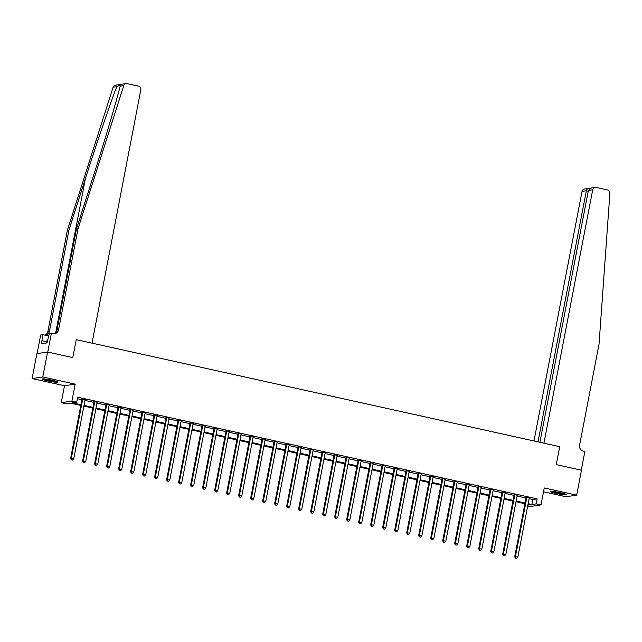 <?xml version="1.0" encoding="UTF-8"?>
<svg xmlns="http://www.w3.org/2000/svg" width="642" height="642" viewBox="0 0 642 642"><rect width="100%" height="100%" fill="white"/><g stroke="black" fill="none" stroke-linecap="round" stroke-linejoin="round"><path stroke-width="0.96" d="M47.909 380.923A7.961 0.786 -169.1 0 0 57.981 382.086A7.961 0.786 -169.1 0 0 52.411 380.249A7.961 0.786 -169.1 0 0 42.34 379.077A7.961 0.786 -169.1 0 0 47.909 380.923M556.357 493.465A7.961 0.786 -169.1 0 0 566.421 494.629A7.961 0.786 -169.1 0 0 560.851 492.791A7.961 0.786 -169.1 0 0 550.788 491.62A7.961 0.786 -169.1 0 0 556.357 493.465M80.812 405.423L70.371 403.112L66.046 403.762L61.239 402.695L71.912 401.098L76.719 402.165L72.386 402.807L80.956 404.709M64.505 385.738L75.178 384.141L42.773 376.966L47.572 352.025L36.899 353.63L32.1 378.563L64.505 385.738L61.239 402.695M543.525 491.764L565.987 496.739L576.66 495.142L544.255 487.968L540.989 504.925L530.316 506.522L527.7 505.944M42.773 376.966L32.1 378.563M539.906 442.282L588.401 190.441L591.394 187.962L595.142 187.4A3.066 2.937 81.5 0 1 596.169 187.44L607.549 189.96A3.066 2.937 81.5 0 1 609.9 193.218L599.042 344.088L579.598 445.091A5.104 4.895 81.5 0 0 583.434 451.141L584.878 451.454L581.275 470.161L556.261 464.623L581.467 470.201L576.66 495.142M529.096 498.698L532.82 499.524L537.145 498.874L77.674 397.173L76.719 402.165M77.377 398.714L81.911 399.717M84.985 400.399L93.917 402.373M96.99 403.056L105.922 405.03M108.988 405.712L117.919 407.686M120.993 408.368L129.925 410.342M132.998 411.024L141.93 412.999M145.004 413.681L153.928 415.655M157.001 416.337L165.933 418.319M169.006 418.993L177.938 420.975M181.012 421.65L189.936 423.632M193.009 424.306L201.941 426.288M205.015 426.962L213.947 428.944M217.02 429.626L225.952 431.601M229.017 432.283L237.949 434.257M241.023 434.939L249.955 436.913M253.028 437.595L261.96 439.569M265.026 440.252L273.957 442.226M277.031 442.908L285.963 444.882M289.036 445.564L297.968 447.538M301.042 448.22L309.966 450.194M313.039 450.877L321.971 452.851M325.045 453.533L333.976 455.507M337.05 456.189L345.974 458.163M349.047 458.845L357.979 460.828M361.053 461.502L369.985 463.484M373.058 464.158L381.99 466.14M385.056 466.814L393.987 468.796M397.061 469.471L405.993 471.453M409.066 472.135L417.998 474.109M421.064 474.791L429.996 476.765M433.069 477.447L442.001 479.422M445.075 480.104L454.006 482.078M457.08 482.76L466.004 484.734M469.077 485.416L478.009 487.39M481.083 488.072L490.015 490.047M493.088 490.729L502.02 492.703M505.085 493.385L514.017 495.359M517.091 496.041L526.023 498.015M529.273 497.911L526.055 497.197M517.275 495.255L514.057 494.541M505.27 492.599L502.052 491.884M493.265 489.942L490.047 489.228M481.267 487.286L478.041 486.572M469.262 484.622L466.044 483.916M457.256 481.965L454.038 481.259M445.259 479.309L442.033 478.603M433.254 476.653L430.036 475.947M421.248 473.997L418.03 473.282M409.243 471.34L406.025 470.626M397.246 468.684L394.027 467.97M385.24 466.028L382.022 465.314M373.235 463.372L370.017 462.657M361.237 460.715L358.019 460.001M349.232 458.059L346.014 457.345M337.227 455.403L334.009 454.688M325.229 452.746L322.003 452.032M313.224 450.09L310.006 449.376M301.218 447.434L298 446.72M289.221 444.778L285.995 444.063M277.216 442.113L273.998 441.407M265.21 439.457L261.992 438.751M253.205 436.801L249.987 436.095M241.207 434.144L237.989 433.43M229.202 431.488L225.984 430.774M217.197 428.832L213.979 428.118M205.199 426.176L201.981 425.461M193.194 423.519L189.976 422.805M181.188 420.863L177.97 420.149M169.191 418.207L165.965 417.493M157.186 415.551L153.968 414.836M145.18 412.894L141.962 412.18M133.183 410.238L129.957 409.524M121.177 407.582L117.959 406.868M109.172 404.925L105.954 404.211M97.167 402.261L93.949 401.555M85.169 399.605L81.951 398.899M47.572 352.025L72.779 357.61L76.237 339.65L559.72 446.672L543.918 443.173L592.71 189.791L588.401 190.441M75.178 384.141L71.912 401.098M537.145 498.874L536.19 503.866L540.989 504.925M556.261 464.623L559.72 446.672L556.261 464.623M527.86 505.11L529.843 504.813L527.997 504.403M524.923 503.729L515.991 501.747M512.918 501.065L503.986 499.091M500.921 498.409L491.989 496.435M488.915 495.752L479.983 493.778M476.91 493.096L467.978 491.122M464.904 490.44L455.981 488.466M452.907 487.784L443.975 485.809M440.902 485.127L431.97 483.153M428.896 482.471L419.972 480.497M416.899 479.815L407.967 477.841M404.893 477.158L395.962 475.184M392.888 474.502L383.956 472.528M380.891 471.846L371.959 469.864M368.885 469.19L359.953 467.207M356.88 466.533L347.948 464.551M344.882 463.877L335.951 461.895M332.877 461.221L323.945 459.239M320.872 458.557L311.94 456.582M308.866 455.9L299.942 453.926M296.869 453.244L287.937 451.27M284.863 450.588L275.932 448.614M272.858 447.931L263.934 445.957M260.861 445.275L251.929 443.301M248.855 442.619L239.923 440.645M236.85 439.963L227.918 437.988M224.852 437.306L215.921 435.332M212.847 434.65L203.915 432.676M200.842 431.994L191.91 430.012M188.844 429.337L179.912 427.355M176.839 426.681L167.907 424.699M164.834 424.025L155.902 422.043M152.828 421.369L143.904 419.387M140.831 418.704L131.899 416.73M128.825 416.048L119.894 414.074M116.82 413.392L107.896 411.418M104.823 410.736L95.891 408.761M92.817 408.079L83.885 406.105M528.133 503.689L531.865 504.516L536.19 503.866M84.022 405.383L92.954 407.365M96.027 408.039L104.959 410.021M108.033 410.695L116.964 412.678M120.03 413.36L128.962 415.334M132.035 416.016L140.967 417.99M144.041 418.672L152.973 420.646M156.046 421.329L164.97 423.303M168.043 423.985L176.975 425.959M180.049 426.641L188.981 428.615M192.054 429.297L200.978 431.272M204.052 431.954L212.983 433.928M216.057 434.61L224.989 436.584M228.062 437.266L236.994 439.24M240.06 439.922L248.992 441.897M252.065 442.579L260.997 444.561M264.071 445.235L273.002 447.217M276.068 447.891L285 449.873M288.073 450.548L297.005 452.53M300.079 453.204L309.011 455.186M312.084 455.868L321.008 457.842M324.082 458.524L333.013 460.499M336.087 461.181L345.019 463.155M348.092 463.837L357.016 465.811M360.09 466.493L369.022 468.467M372.095 469.15L381.027 471.124M384.101 471.806L393.032 473.78M396.098 474.462L405.03 476.436M408.103 477.118L417.035 479.092M420.109 479.775L429.041 481.749M432.106 482.431L441.038 484.413M444.112 485.087L453.043 487.069M456.117 487.743L465.049 489.726M468.122 490.4L477.046 492.382M480.12 493.056L489.052 495.038M492.125 495.72L501.057 497.694M504.131 498.377L513.062 500.351M516.128 501.033L525.06 503.007M532.82 499.524L531.865 504.516M526.801 497.614L526.079 497.719L514.707 556.774L515.43 556.67L526.801 497.614A1.019 0.979 81.5 0 0 526.801 497.229L526.777 497.093M515.678 558.155L516.641 558.371L515.678 558.155L515.43 556.67L517.829 557.2L529.201 498.144A1.019 0.979 81.5 0 1 529.345 497.791L529.417 497.67M526.079 497.719A1.019 0.979 81.5 0 0 526.079 497.333L526.007 496.916M514.707 556.774L515.398 558.203M516.641 558.371L517.829 557.2M537.996 441.857L586.355 190.746L582.045 191.396A3.066 2.937 -98.5 0 1 584.469 189.005L588.947 188.523C587.695 188.25 586.828 188.989 586.355 190.746L588.265 191.172M533.983 440.974L582.045 191.396M595.142 187.4A3.066 2.937 81.5 0 0 592.71 189.791M78.019 228.761L58.566 329.763A5.104 4.895 -98.5 0 1 52.804 333.688L51.368 333.367L47.765 352.073L72.779 357.61L76.237 339.65L92.031 343.149L140.823 89.768A3.066 2.937 81.5 0 0 138.52 86.14L127.148 83.621A3.066 2.937 81.5 0 0 123.778 85.619L78.019 228.761L76.438 228.993L92.929 177.409C104.574 141.144 116.467 101.235 120.142 86.164L120.688 84.648L116.748 86.67C110.673 102.102 96.966 142.283 85.418 178.532L68.927 230.125L49.474 331.12A5.104 4.895 -98.5 0 1 45.036 335.148M68.927 230.125L67.346 230.358L47.901 331.36A5.104 4.895 -98.5 0 1 44.804 335.1M53.727 333.8A5.104 4.895 -98.5 0 0 56.994 329.996L76.438 228.993M116.748 86.67L113.112 87.216L67.346 230.358M51.368 333.367L49.273 333.68L47.059 342.876L41.489 343.711L42.789 334.651L40.695 334.963L37.108 353.598M48.832 335.991L42.789 334.651M113.112 87.216A3.066 2.937 -98.5 0 1 115.448 85.185L126.113 83.588M46.826 341.769L42.067 340.717M514.796 494.958L514.073 495.062L502.702 554.118L503.424 554.014L514.796 494.958A1.019 0.979 81.5 0 0 514.796 494.573L514.772 494.428M503.681 555.499L504.636 555.715L503.681 555.499L503.424 554.014L505.824 554.544L517.195 495.488A1.019 0.979 81.5 0 1 517.34 495.134L517.412 495.014M514.073 495.062A1.019 0.979 81.5 0 0 514.082 494.677L514.001 494.26M502.702 554.118L503.392 555.547M504.636 555.715L505.824 554.544M502.79 492.302L502.076 492.406L490.705 551.462L491.419 551.358L502.79 492.302A1.019 0.979 81.5 0 0 502.798 491.916L502.774 491.772M491.676 552.842L492.639 553.059L491.676 552.842L491.419 551.358L493.826 551.887L505.198 492.831A1.019 0.979 81.5 0 1 505.334 492.478L505.406 492.358M502.076 492.406A1.019 0.979 81.5 0 0 502.076 492.021L502.004 491.603M490.705 551.462L491.387 552.89M492.639 553.059L493.826 551.887M490.793 489.645L490.071 489.75L478.699 548.806L479.422 548.701L490.793 489.645A1.019 0.979 81.5 0 0 490.793 489.252L490.769 489.116M479.67 550.186L480.633 550.403L479.67 550.186L479.422 548.701L481.821 549.231L493.192 490.175A1.019 0.979 81.5 0 1 493.337 489.822L493.409 489.702M490.071 489.75A1.019 0.979 81.5 0 0 490.071 489.364L489.998 488.947M478.699 548.806L479.381 550.234M480.633 550.403L481.821 549.231M478.788 486.989L478.065 487.093L466.694 546.149L467.416 546.045L478.788 486.989A1.019 0.979 81.5 0 0 478.788 486.596L478.763 486.459M467.673 547.53L468.628 547.746L467.673 547.53L467.416 546.045L469.816 546.575L481.187 487.519A1.019 0.979 81.5 0 1 481.331 487.158L481.404 487.045M478.065 487.093A1.019 0.979 81.5 0 0 478.073 486.708L477.993 486.291M466.694 546.149L467.384 547.57M468.628 547.746L469.816 546.575M564.711 493.794A6.893 0.682 10.9 0 1 553.829 491.86A6.893 0.682 10.9 0 1 552.682 491.475M556.237 491.908A6.38 0.626 -169.1 0 0 561.252 492.879M552.016 491.435A7.913 0.778 -169.1 0 0 553.099 491.796A7.913 0.778 -169.1 0 0 565.345 494.003M56.271 381.252A6.893 0.682 10.9 0 1 51.866 380.754A6.893 0.682 10.9 0 1 44.234 378.932M47.789 379.366A6.38 0.626 -169.1 0 0 51.85 380.184A6.38 0.626 -169.1 0 0 52.813 380.337M43.576 378.892A7.913 0.778 -169.1 0 0 52.098 380.899A7.913 0.778 -169.1 0 0 56.897 381.46M47.885 339.851L47.203 339.787L46.601 342.948M466.782 484.333L466.068 484.437L454.688 543.493L455.411 543.389L466.782 484.333A1.019 0.979 81.5 0 0 466.79 483.94L466.766 483.803M455.668 544.873L456.631 545.082L455.668 544.873L455.411 543.389L457.81 543.918L469.19 484.862A1.019 0.979 81.5 0 1 469.326 484.501L469.398 484.389M466.068 484.437A1.019 0.979 81.5 0 0 466.068 484.052L465.996 483.635M454.688 543.493L455.379 544.914M456.631 545.082L457.81 543.918M454.785 481.677L454.063 481.781L442.691 540.837L443.413 540.724L454.785 481.677A1.019 0.979 81.5 0 0 454.785 481.283L454.761 481.147M443.662 542.217L444.625 542.426L443.662 542.217L443.413 540.724L445.813 541.262L457.184 482.206A1.019 0.979 81.5 0 1 457.321 481.845L457.401 481.733M454.063 481.781A1.019 0.979 81.5 0 0 454.063 481.396L453.99 480.978M442.691 540.837L443.373 542.257M444.625 542.426L445.813 541.262M442.779 479.02L442.057 479.125L430.686 538.181L431.408 538.068L442.779 479.02A1.019 0.979 81.5 0 0 442.779 478.627L442.755 478.491M431.665 539.561L432.62 539.77L431.665 539.561L431.408 538.068L433.807 538.606L445.179 479.55A1.019 0.979 81.5 0 1 445.323 479.189L445.396 479.076M442.057 479.125A1.019 0.979 81.5 0 0 442.057 478.739L441.985 478.322M430.686 538.181L431.376 539.601M432.62 539.77L433.807 538.606M430.774 476.356L430.052 476.468L418.68 535.524L419.403 535.412L430.774 476.356A1.019 0.979 81.5 0 0 430.782 475.971L430.758 475.834M419.659 536.905L420.622 537.113L419.659 536.905L419.403 535.412L421.802 535.95L433.173 476.894A1.019 0.979 81.5 0 1 433.318 476.533L433.39 476.42M430.052 476.468A1.019 0.979 81.5 0 0 430.06 476.083L429.979 475.666M418.68 535.524L419.37 536.945M420.622 537.113L421.802 535.95M418.777 473.7L418.054 473.812L406.683 532.868L407.405 532.756L418.777 473.7A1.019 0.979 81.5 0 0 418.777 473.314L418.753 473.178M407.654 534.248L408.617 534.457L407.654 534.248L407.405 532.756L409.805 533.285L421.176 474.237A1.019 0.979 81.5 0 1 421.312 473.876L421.385 473.764M418.054 473.812A1.019 0.979 81.5 0 0 418.054 473.427L417.982 473.01M406.683 532.868L407.365 534.288M408.617 534.457L409.805 533.285M406.771 471.043L406.049 471.156L394.678 530.212L395.4 530.099L406.771 471.043A1.019 0.979 81.5 0 0 406.771 470.658L406.747 470.522M395.657 531.592L396.612 531.801L395.657 531.592L395.4 530.099L397.799 530.629L409.171 471.581A1.019 0.979 81.5 0 1 409.315 471.22L409.387 471.108M406.049 471.156A1.019 0.979 81.5 0 0 406.049 470.763L405.977 470.353M394.678 530.212L395.368 531.632M396.612 531.801L397.799 530.629M394.766 468.387L394.044 468.499L382.672 527.555L383.394 527.443L394.766 468.387A1.019 0.979 81.5 0 0 394.774 468.002L394.742 467.866M383.651 528.936L384.606 529.144L383.651 528.936L383.394 527.443L385.794 527.973L397.165 468.917A1.019 0.979 81.5 0 1 397.31 468.564L397.382 468.451M394.044 468.499A1.019 0.979 81.5 0 0 394.052 468.106L393.971 467.697M382.672 527.555L383.362 528.976M384.606 529.144L385.794 527.973M382.768 465.731L382.046 465.843L370.675 524.899L371.389 524.787L382.768 465.731A1.019 0.979 81.5 0 0 382.768 465.346L382.744 465.209M371.646 526.279L372.609 526.488L371.646 526.279L371.389 524.787L373.796 525.317L385.168 466.261A1.019 0.979 81.5 0 1 385.304 465.907L385.377 465.795M382.046 465.843A1.019 0.979 81.5 0 0 382.046 465.45L381.974 465.041M370.675 524.899L371.357 526.32M372.609 526.488L373.796 525.317M370.763 463.075L370.041 463.187L358.669 522.235L359.392 522.131L370.763 463.075A1.019 0.979 81.5 0 0 370.763 462.689L370.739 462.553M359.64 523.615L360.603 523.832L359.64 523.615L359.392 522.131L361.791 522.66L373.163 463.604A1.019 0.979 81.5 0 1 373.307 463.251L373.379 463.131M370.041 463.187A1.019 0.979 81.5 0 0 370.041 462.794L369.969 462.376M358.669 522.235L359.351 523.663M360.603 523.832L361.791 522.66M358.758 460.418L358.035 460.531L346.664 519.579L347.386 519.474L358.758 460.418A1.019 0.979 81.5 0 0 358.758 460.033L358.734 459.897M347.643 520.959L348.598 521.176L347.643 520.959L347.386 519.474L349.786 520.004L361.157 460.948A1.019 0.979 81.5 0 1 361.302 460.595L361.374 460.474M358.035 460.531A1.019 0.979 81.5 0 0 358.043 460.137L357.963 459.72M346.664 519.579L347.354 521.007M348.598 521.176L349.786 520.004M346.752 457.762L346.038 457.866L334.667 516.922L335.381 516.818L346.752 457.762A1.019 0.979 81.5 0 0 346.76 457.377L346.736 457.24M335.638 518.303L336.601 518.519L335.638 518.303L335.381 516.818L337.788 517.348L349.16 458.292A1.019 0.979 81.5 0 1 349.296 457.939L349.368 457.818M346.038 457.866A1.019 0.979 81.5 0 0 346.038 457.481L345.966 457.064M334.667 516.922L335.349 518.351M336.601 518.519L337.788 517.348M334.755 455.106L334.033 455.21L322.661 514.266L323.383 514.162L334.755 455.106A1.019 0.979 81.5 0 0 334.755 454.721L334.731 454.584M323.632 515.646L324.595 515.863L323.632 515.646L323.383 514.162L325.783 514.691L337.154 455.635A1.019 0.979 81.5 0 1 337.299 455.282L337.371 455.162M334.033 455.21A1.019 0.979 81.5 0 0 334.033 454.825L333.96 454.408M322.661 514.266L323.343 515.695M324.595 515.863L325.783 514.691M322.749 452.449L322.027 452.554L310.656 511.61L311.378 511.505L322.749 452.449A1.019 0.979 81.5 0 0 322.749 452.064L322.725 451.92M311.635 512.99L312.59 513.207L311.635 512.99L311.378 511.505L313.777 512.035L325.149 452.979A1.019 0.979 81.5 0 1 325.293 452.626L325.366 452.506M322.027 452.554A1.019 0.979 81.5 0 0 322.035 452.169L321.955 451.751M310.656 511.61L311.346 513.038M312.59 513.207L313.777 512.035M310.744 449.793L310.03 449.898L298.65 508.954L299.373 508.849L310.744 449.793A1.019 0.979 81.5 0 0 310.752 449.4L310.728 449.264M299.629 510.334L300.592 510.551L299.629 510.334L299.373 508.849L301.772 509.379L313.152 450.323A1.019 0.979 81.5 0 1 313.288 449.97L313.36 449.849M310.03 449.898A1.019 0.979 81.5 0 0 310.03 449.512L309.958 449.095M298.65 508.954L299.341 510.382M300.592 510.551L301.772 509.379M298.747 447.137L298.024 447.241L286.653 506.297L287.375 506.193L298.747 447.137A1.019 0.979 81.5 0 0 298.747 446.744L298.723 446.607M287.624 507.678L288.587 507.894L287.624 507.678L287.375 506.193L289.775 506.723L301.146 447.667A1.019 0.979 81.5 0 1 301.283 447.305L301.363 447.193M298.024 447.241A1.019 0.979 81.5 0 0 298.024 446.856L297.952 446.439M286.653 506.297L287.335 507.718M288.587 507.894L289.775 506.723M286.741 444.481L286.019 444.585L274.648 503.641L275.37 503.537L286.741 444.481A1.019 0.979 81.5 0 0 286.741 444.087L286.717 443.951M275.627 505.021L276.582 505.238L275.627 505.021L275.37 503.537L277.769 504.066L289.141 445.01A1.019 0.979 81.5 0 1 289.285 444.649L289.357 444.537M286.019 444.585A1.019 0.979 81.5 0 0 286.019 444.2L285.947 443.782M274.648 503.641L275.338 505.061M276.582 505.238L277.769 504.066M274.736 441.824L274.014 441.929L262.642 500.985L263.364 500.872L274.736 441.824A1.019 0.979 81.5 0 0 274.744 441.431L274.72 441.295M263.621 502.365L264.584 502.574L263.621 502.365L263.364 500.872L265.764 501.41L277.135 442.354A1.019 0.979 81.5 0 1 277.28 441.993L277.352 441.881M274.014 441.929A1.019 0.979 81.5 0 0 274.022 441.544L273.941 441.126M262.642 500.985L263.332 502.405M264.584 502.574L265.764 501.41M262.738 439.168L262.016 439.272L250.645 498.328L251.367 498.216L262.738 439.168A1.019 0.979 81.5 0 0 262.738 438.775L262.714 438.638M251.616 499.709L252.579 499.917L251.616 499.709L251.367 498.216L253.767 498.754L265.138 439.698A1.019 0.979 81.5 0 1 265.274 439.337L265.347 439.224M262.016 439.272A1.019 0.979 81.5 0 0 262.016 438.887L261.944 438.47M250.645 498.328L251.327 499.749M252.579 499.917L253.767 498.754M250.733 436.504L250.011 436.616L238.639 495.672L239.362 495.56L250.733 436.504A1.019 0.979 81.5 0 0 250.733 436.119L250.709 435.982M239.61 497.052L240.573 497.261L239.61 497.052L239.362 495.56L241.761 496.097L253.133 437.041A1.019 0.979 81.5 0 1 253.277 436.68L253.349 436.568M250.011 436.616A1.019 0.979 81.5 0 0 250.011 436.231L249.939 435.814M238.639 495.672L239.33 497.093M240.573 497.261L241.761 496.097M238.728 433.848L238.005 433.96L226.634 493.016L227.356 492.904L238.728 433.848A1.019 0.979 81.5 0 0 238.736 433.462L238.704 433.326M227.613 494.396L228.568 494.605L227.613 494.396L227.356 492.904L229.756 493.433L241.127 434.385A1.019 0.979 81.5 0 1 241.272 434.024L241.344 433.912M238.005 433.96A1.019 0.979 81.5 0 0 238.013 433.575L237.933 433.157M226.634 493.016L227.324 494.436M228.568 494.605L229.756 493.433M226.73 431.191L226.008 431.304L214.637 490.36L215.351 490.247L226.73 431.191A1.019 0.979 81.5 0 0 226.73 430.806L226.706 430.67M215.608 491.74L216.571 491.949L215.608 491.74L215.351 490.247L217.758 490.777L229.13 431.729A1.019 0.979 81.5 0 1 229.266 431.368L229.338 431.255M226.008 431.304A1.019 0.979 81.5 0 0 226.008 430.91L225.936 430.501M214.637 490.36L215.319 491.78M216.571 491.949L217.758 490.777M214.725 428.535L214.003 428.647L202.631 487.703L203.353 487.591L214.725 428.535A1.019 0.979 81.5 0 0 214.725 428.15L214.701 428.013M203.602 489.084L204.565 489.292L203.602 489.084L203.353 487.591L205.753 488.121L217.124 429.065A1.019 0.979 81.5 0 1 217.269 428.712L217.341 428.599M214.003 428.647A1.019 0.979 81.5 0 0 214.003 428.254L213.93 427.845M202.631 487.703L203.313 489.124M204.565 489.292L205.753 488.121M202.72 425.879L201.997 425.991L190.626 485.047L191.348 484.935L202.72 425.879A1.019 0.979 81.5 0 0 202.72 425.494L202.695 425.357M191.605 486.427L192.56 486.636L191.605 486.427L191.348 484.935L193.748 485.464L205.119 426.408A1.019 0.979 81.5 0 1 205.263 426.055L205.336 425.943M201.997 425.991A1.019 0.979 81.5 0 0 202.005 425.598L201.925 425.189M190.626 485.047L191.316 486.467M192.56 486.636L193.748 485.464M190.714 423.222L190 423.335L178.628 482.383L179.343 482.278L190.714 423.222A1.019 0.979 81.5 0 0 190.722 422.837L190.698 422.701M179.6 483.771L180.562 483.98L179.6 483.771L179.343 482.278L181.742 482.808L193.122 423.752A1.019 0.979 81.5 0 1 193.258 423.399L193.33 423.279M190 423.335A1.019 0.979 81.5 0 0 190 422.942L189.928 422.524M178.628 482.383L179.311 483.811M180.562 483.98L181.742 482.808M178.717 420.566L177.995 420.679L166.623 479.726L167.345 479.622L178.717 420.566A1.019 0.979 81.5 0 0 178.717 420.181L178.693 420.045M167.594 481.107L168.557 481.323L167.594 481.107L167.345 479.622L169.745 480.152L181.116 421.096A1.019 0.979 81.5 0 1 181.253 420.743L181.333 420.622M177.995 420.679A1.019 0.979 81.5 0 0 177.995 420.285L177.922 419.868M166.623 479.726L167.305 481.155M168.557 481.323L169.745 480.152M166.711 417.91L165.989 418.014L154.618 477.07L155.34 476.966L166.711 417.91A1.019 0.979 81.5 0 0 166.711 417.525L166.687 417.388M155.597 478.451L156.552 478.667L155.597 478.451L155.34 476.966L157.739 477.496L169.111 418.44A1.019 0.979 81.5 0 1 169.255 418.086L169.327 417.966M165.989 418.014A1.019 0.979 81.5 0 0 165.989 417.629L165.917 417.212M154.618 477.07L155.308 478.499M156.552 478.667L157.739 477.496M154.706 415.254L153.992 415.358L142.612 474.414L143.335 474.31L154.706 415.254A1.019 0.979 81.5 0 0 154.714 414.868L154.69 414.732M143.591 475.794L144.554 476.011L143.591 475.794L143.335 474.31L145.734 474.839L157.113 415.783A1.019 0.979 81.5 0 1 157.25 415.43L157.322 415.31M153.992 415.358A1.019 0.979 81.5 0 0 153.992 414.973L153.919 414.555M142.612 474.414L143.302 475.842M144.554 476.011L145.734 474.839M142.709 412.597L141.986 412.702L130.615 471.758L131.337 471.653L142.709 412.597A1.019 0.979 81.5 0 0 142.709 412.212L142.685 412.068M131.586 473.138L132.549 473.355L131.586 473.138L131.337 471.653L133.737 472.183L145.108 413.127A1.019 0.979 81.5 0 1 145.244 412.774L145.325 412.654M141.986 412.702A1.019 0.979 81.5 0 0 141.986 412.316L141.914 411.899M130.615 471.758L131.297 473.186M132.549 473.355L133.737 472.183M130.703 409.941L129.981 410.045L118.61 469.101L119.332 468.997L130.703 409.941A1.019 0.979 81.5 0 0 130.703 409.556L130.679 409.411M119.589 470.482L120.544 470.698L119.589 470.482L119.332 468.997L121.731 469.527L133.103 410.471A1.019 0.979 81.5 0 1 133.247 410.118L133.319 409.997M129.981 410.045A1.019 0.979 81.5 0 0 129.981 409.66L129.909 409.243M118.61 469.101L119.3 470.53M120.544 470.698L121.731 469.527M118.698 407.285L117.976 407.389L106.604 466.445L107.326 466.341L118.698 407.285A1.019 0.979 81.5 0 0 118.706 406.892L118.682 406.755M107.583 467.825L108.546 468.042L107.583 467.825L107.326 466.341L109.726 466.87L121.097 407.814A1.019 0.979 81.5 0 1 121.242 407.453L121.314 407.341M117.976 407.389A1.019 0.979 81.5 0 0 117.984 407.004L117.903 406.587M106.604 466.445L107.294 467.874M108.546 468.042L109.726 466.87M106.7 404.629L105.978 404.733L94.607 463.789L95.321 463.684L106.7 404.629A1.019 0.979 81.5 0 0 106.7 404.235L106.676 404.099M95.578 465.169L96.541 465.386L95.578 465.169L95.321 463.684L97.728 464.214L109.1 405.158A1.019 0.979 81.5 0 1 109.236 404.797L109.309 404.685M105.978 404.733A1.019 0.979 81.5 0 0 105.978 404.348L105.906 403.93M94.607 463.789L95.289 465.209M96.541 465.386L97.728 464.214M94.695 401.972L93.973 402.077L82.601 461.133L83.324 461.02L94.695 401.972A1.019 0.979 81.5 0 0 94.695 401.579L94.671 401.443M83.572 462.513L84.535 462.721L83.572 462.513L83.324 461.02L85.723 461.558L97.094 402.502A1.019 0.979 81.5 0 1 97.239 402.141L97.311 402.028M93.973 402.077A1.019 0.979 81.5 0 0 93.973 401.691L93.901 401.274M82.601 461.133L83.291 462.553M84.535 462.721L85.723 461.558M82.69 399.316L81.967 399.42L70.596 458.476L71.318 458.364L82.69 399.316A1.019 0.979 81.5 0 0 82.69 398.923L82.666 398.786M71.575 459.857L72.53 460.065L71.575 459.857L71.318 458.364L73.718 458.902L85.089 399.846A1.019 0.979 81.5 0 1 85.234 399.485L85.306 399.372M81.967 399.42A1.019 0.979 81.5 0 0 81.975 399.035L81.895 398.618M70.596 458.476L71.286 459.897M72.53 460.065L73.718 458.902M526.801 497.229L526.079 497.333M85.418 178.532L55.782 332.452M49.474 331.12L47.901 331.36M56.994 329.996L58.566 329.763M123.778 85.619L120.142 86.164M514.796 494.573L514.082 494.677M502.798 491.916L502.076 492.021M490.793 489.252L490.071 489.364M478.788 486.596L478.073 486.708M466.79 483.94L466.068 484.052M454.785 481.283L454.063 481.396M442.779 478.627L442.057 478.739M430.782 475.971L430.06 476.083M418.777 473.314L418.054 473.427M406.771 470.658L406.049 470.763M394.774 468.002L394.052 468.106M382.768 465.346L382.046 465.45M370.763 462.689L370.041 462.794M358.758 460.033L358.043 460.137M346.76 457.377L346.038 457.481M334.755 454.721L334.033 454.825M322.749 452.064L322.035 452.169M310.752 449.4L310.03 449.512M298.747 446.744L298.024 446.856M286.741 444.087L286.019 444.2M274.744 441.431L274.022 441.544M262.738 438.775L262.016 438.887M250.733 436.119L250.011 436.231M238.736 433.462L238.013 433.575M226.73 430.806L226.008 430.91M214.725 428.15L214.003 428.254M202.72 425.494L202.005 425.598M190.722 422.837L190 422.942M178.717 420.181L177.995 420.285M166.711 417.525L165.989 417.629M154.714 414.868L153.992 414.973M142.709 412.212L141.986 412.316M130.703 409.556L129.981 409.66M118.706 406.892L117.984 407.004M106.7 404.235L105.978 404.348M94.695 401.579L93.973 401.691M82.69 398.923L81.975 399.035M589.621 188.652L588.738 188.459"/></g></svg>
